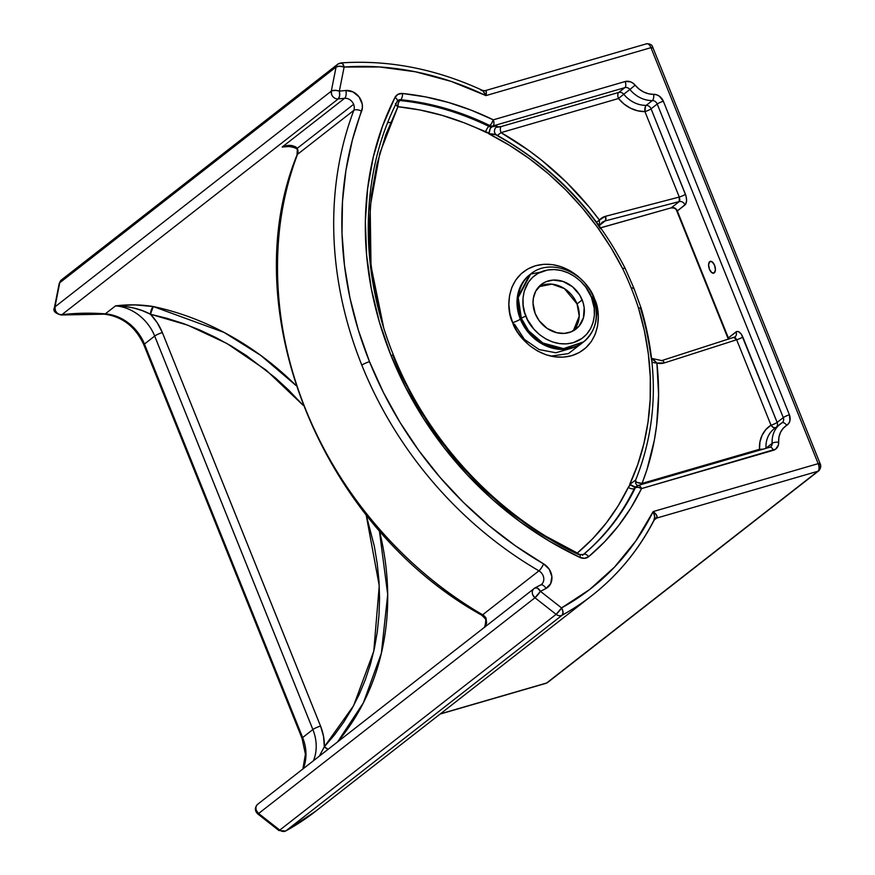 <?xml version="1.0" encoding="UTF-8"?>
<svg xmlns="http://www.w3.org/2000/svg" width="875" height="875" viewBox="0 0 875 875"><rect width="100%" height="100%" fill="white"/><g stroke="black" fill="none" stroke-linecap="round" stroke-linejoin="round"><path stroke-width="1.31" d="M709.745 261.636A6.147 3.073 73.8 0 1 710.281 261.352A6.147 3.073 73.8 0 1 714.766 265.825A6.147 3.073 73.8 0 1 714.262 272.88L715.411 269.817L714.558 265.256L712.206 261.877L709.745 261.636L708.597 264.698L709.439 269.259L711.791 272.65L714.262 272.88A6.147 3.073 73.8 0 1 713.716 273.164A6.147 3.073 73.8 0 1 709.231 268.691A6.147 3.073 73.8 0 1 709.745 261.636L710.894 261.297L709.745 261.636M592.189 299.338A6.147 1.039 158.1 0 0 594.475 298.856C601.398 311.533 601.672 346.292 571.648 355.698C541.122 363.88 516.305 336.241 512.663 322.612A6.147 1.039 158.1 0 0 520.341 319.134A43.039 36.542 52 0 1 529.648 274.816L530.666 274.017L518.219 297.566L521.358 318.325A3.686 0.623 -21.9 0 1 525.962 316.236C520.417 306.097 520.198 278.283 544.228 270.758C568.641 264.217 588.492 286.333 591.413 297.238A3.686 0.623 -21.9 0 1 593.294 297.052A3.686 0.623 -21.9 0 1 592.944 297.544A43.039 36.542 -128 0 1 583.636 341.863A43.039 36.542 -128 0 1 521.358 318.325A43.039 36.542 -128 0 1 530.666 274.017C549.577 258.027 583.888 271.108 593.294 297.052A3.686 0.623 158.1 0 0 591.413 297.238L585.802 287.197L580.727 281.4L574.809 276.566L568.269 272.902L561.356 270.528L554.345 269.555L547.498 270.003L538.114 273.306L532.798 277.134L528.478 282.1L524.212 291.266L523.009 298.156L523.173 305.386L524.705 312.67L527.538 319.725L533.991 329.284L539.514 334.622L545.77 338.898L552.53 341.928L559.53 343.613L566.486 343.875L573.147 342.716L582.028 338.406L586.862 333.988L590.625 328.519L593.152 322.219L594.366 315.317L594.202 308.088L591.413 297.238C596.958 307.377 597.166 335.191 573.147 342.716C548.734 349.256 528.883 327.152 525.962 316.236A3.686 0.623 158.1 0 0 521.358 318.325L520.341 319.134L527.603 331.581L541.8 343.798L562.559 349.431L583.636 341.863C596.542 330.334 599.758 315.394 593.294 297.052M582.17 299.917A28.241 23.986 -128 0 1 576.067 329A28.241 23.986 -128 0 1 535.194 313.556L533.017 303.155L533.389 298.058L535.762 291.102L541.931 284.003L546.055 281.706L553.087 280.077L563.106 281.477L572.447 286.716L579.698 295.006L583.078 302.477L584.172 307.705L583.428 317.844L578.911 326.298L571.32 331.767L564.287 333.397L556.773 332.73L547.116 328.387L539.219 320.764L535.194 313.556A28.241 23.986 -128 0 1 541.308 284.473A28.241 23.986 -128 0 1 582.17 299.917L577.052 303.909L582.17 299.917M573.344 330.794A28.241 23.986 52 0 0 577.052 303.909L564.342 288.553L551.928 284.145L538.913 286.683A28.241 23.986 52 0 1 577.052 303.909L579.217 316.181L573.344 330.794M529.648 274.816L517.191 298.364L520.341 319.134L521.358 318.325L528.62 330.783L542.828 343L563.577 348.633L583.636 341.863M279.005 830.517L279.77 830.091A6.147 0.908 -51.9 0 1 278.863 830.484L285.622 831.031L315.558 811.311L591.894 595.58A307.388 261.045 -128 0 0 653.877 520.373L654.697 516.633L653.166 511.569L655.911 514.183L657.158 516.83L654.27 519.947L656.633 518.098L817.884 471.264A6.147 3.073 -106.2 0 0 818.18 463.652L653.166 511.569A301.241 255.828 -128 0 1 561.553 607.917L540.411 591.325A276.642 234.938 52 0 0 546.033 588.459A6.147 3.205 -117.9 0 0 540.619 585.014A6.147 3.205 -117.9 0 0 540.345 585.189A6.147 3.205 62.1 0 1 540.619 585.014A6.147 3.205 62.1 0 1 546.033 588.459A14.755 12.534 52 0 0 551.873 576.57A14.755 12.534 52 0 0 543.594 563.883A356.562 302.816 -128 0 1 369.512 361.681A6.147 1.039 158.1 0 0 361.834 365.159A362.72 308.033 52 0 0 538.923 570.85A6.147 1.378 -59.8 0 0 543.594 563.883L515.408 545.803L488.611 525.252L463.433 502.392L440.125 477.455L418.895 450.669L399.941 422.264L383.425 392.503L369.512 361.681L358.323 330.061L349.967 297.938L344.509 265.606L342.005 233.373L342.486 201.523L345.942 170.362L352.341 140.164L362.392 107.713L362.206 103.972L359.034 96.862L353.008 91.897L345.855 90.497A276.642 234.938 52 0 0 339.347 91.153L344.127 67.036L379.531 66.97L415.373 71.772L451.052 81.364L485.942 95.594L650.956 47.666L818.18 463.652L653.166 511.569L635.808 540.969L614.502 567.109L589.608 589.553L561.553 607.917L540.411 591.325A276.642 234.938 52 0 0 546.033 588.459L550.681 583.636L551.873 576.57L549.259 569.297L543.594 563.883A6.147 1.378 120.2 0 1 538.923 570.85A362.72 308.033 -128 0 1 361.834 365.159A362.72 308.033 -128 0 1 353.817 110.37L297.522 154.317A362.72 308.033 52 0 0 482.639 614.797L538.923 570.85A8.608 7.306 -128 0 1 541.264 584.598L535.15 587.803A6.147 3.194 63.9 0 1 540.411 591.325A6.147 0.908 128.1 0 1 534.964 597.767L556.106 614.359L279.77 830.091L258.617 813.498L534.964 597.767L556.106 614.359L279.77 830.091A6.147 5.217 52 0 0 285.852 830.889A307.388 261.045 52 0 0 315.558 811.311L285.852 830.889L562.188 615.158L285.852 830.889A6.147 5.217 -128 0 1 279.77 830.091L258.617 813.498L534.964 597.767A6.147 5.217 -128 0 1 534.067 588.481A6.147 5.217 -128 0 1 534.855 587.989L257.731 804.212A6.147 5.217 52 0 0 258.617 813.498L256.397 810.545C255.391 807.461 256.091 805.186 258.508 803.72L257.731 804.212C254.603 807.516 254.603 810.742 257.72 813.892A6.147 0.908 128.1 0 0 258.617 813.498L257.863 813.925M497.295 135.516L501.014 132.639L528.566 150.314L541.723 160.289L566.552 182.35L589.116 206.948L599.441 220.095L605.139 216.409A15.98 13.573 -128 0 1 605.467 216.311A15.98 13.573 52 0 0 605.139 216.409A3.686 1.848 73.8 0 1 604.964 220.97A12.294 10.445 -128 0 1 605.205 220.905A3.686 1.827 -104.6 0 0 605.467 216.311L679.284 197.05L644.941 111.606L637.744 110.83L630.656 108.281L624.105 104.092L618.494 98.525L501.014 132.639A4.922 2.461 73.8 0 1 501.255 126.547L618.734 92.433L624.87 87.631L618.734 92.433L500.391 126.788L497.328 127.225L497.273 126.263L496.223 126.098L492.188 126.755L493.041 125.923L624.87 87.631A4.922 4.178 -128 0 1 629.891 89.458L623.744 94.248A27.661 23.494 52 0 0 646.209 105.361L652.345 100.57A27.661 23.494 -128 0 1 629.891 89.458L635.141 85.181A9.833 8.356 52 0 0 625.111 81.539L493.281 119.831A275.417 233.898 52 0 0 402.5 93.483A9.833 8.356 52 0 0 394.975 97.442A330.75 280.886 52 0 0 390.983 355.447A4.922 0.831 -21.9 0 1 393.498 355.195A4.922 0.831 158.1 0 0 390.983 355.447A330.75 280.886 52 0 0 579.895 557.419A4.922 1.323 -64.8 0 0 579.95 554.575A4.922 1.323 115.2 0 1 579.895 557.419L584.587 558.305L588.689 556.642L604.417 541.997L618.548 525.678L630.952 507.828L641.517 488.589L775.633 449.181L778.422 444.927L778.969 437.084L780.478 432.403L783.103 428.411L788.703 423.467L789.906 420.886L789.414 414.827L663.359 101.248L659.378 96.195L656.567 94.773L648.583 93.778L643.639 91.995L639.067 89.064L632.986 83.147L630.438 81.791L625.111 81.539L493.281 119.831L471.067 110.108L448.405 102.441L425.48 96.884L402.5 93.483L398.048 94.292L394.975 97.442L382.517 126.197L373.363 156.691L367.62 188.573L365.356 221.473L366.592 254.997L371.317 288.761L379.487 322.372L390.983 355.447L405.694 387.581L423.434 418.403L444.008 447.573L467.163 474.731L492.636 499.57L520.133 521.795L549.336 541.155L579.895 557.419A9.833 8.356 52 0 0 588.689 556.642A4.922 2.592 -129.9 0 0 583.527 554.444L583.527 554.444A4.922 4.178 -128 0 1 583.428 554.509L582.411 555.308M577.795 553.547A4.922 2.592 50.1 0 1 577.336 553.033L547.138 536.922L577.336 553.033L592.506 538.913L606.123 523.173L618.089 505.958L628.283 487.408L630.514 484.706L629.661 484.498L637.733 464.603L643.869 443.734L648.025 422.056L650.169 399.744L650.278 376.994L648.353 354.003L644.416 330.958L638.498 308.044A277.878 235.987 52 0 0 631.28 288.159A4.922 0.831 -21.9 0 1 633.795 287.919A4.922 0.831 158.1 0 0 631.28 288.159A277.878 235.987 -128 0 1 638.498 308.044L640.894 307.956L640.686 308.864A270.495 229.72 -128 0 1 650.366 352.898L651.558 359.997M640.894 307.956L640.686 308.864L640.894 307.956L638.498 308.044A265.584 225.542 -128 0 1 629.661 484.498L635.633 480.058C634.911 481.895 637.044 483.011 642.031 483.416L759.5 449.291L759.938 441.973L762.103 435.258L765.866 429.548L770.995 425.184L736.652 339.752L664.398 362.906L656.906 363.048L658.591 394.494L656.644 425.327L654.314 440.366L646.997 469.47L642.031 483.416L636.694 482.278L635.37 480.67M530.633 274.083L540.389 272.169M284.134 146.355L282.188 147.033L344.619 98.295A8.608 7.306 -128 0 1 353.62 104.322L297.205 148.367L295.761 146.902L292.064 145.567L284.134 146.355M302.881 768.961L305.408 754.217L302.05 738.358A6.147 1.039 -21.9 0 1 302.641 737.548A43.039 36.542 52 0 1 303.231 768.698A43.039 36.542 52 0 0 302.641 737.548L312.878 729.553L154.689 336.066L144.452 344.05L302.641 737.548L312.878 729.553A6.147 1.039 -21.9 0 1 320.545 726.075A49.186 41.77 52 0 1 324.341 746.769L328.114 749.262A6.147 3.216 42.9 0 1 324.341 746.769L319.375 756.087L324.341 746.769L353.62 705.666L373.767 651.273L379.247 585.725L366.122 514.73L374.358 546.394L377.234 563.697L378.973 580.978L379.564 598.15L378.995 615.136L377.289 631.859L374.434 648.233L370.453 664.169L365.367 679.613L359.198 694.477L351.969 708.684L343.722 722.181L334.502 734.891L324.341 746.769L323.542 736.378L320.545 726.075L162.356 332.577L157.314 322.864L150.467 314.245A6.147 2.286 102 0 1 153.289 306.545L224.088 332.423L260.739 355.381L296.045 385.514A270.495 229.72 52 0 0 153.289 306.545L134.695 304.872L115.544 305.867L105.306 313.852A270.495 229.72 52 0 0 61.906 314.661L338.253 98.93A270.495 229.72 -128 0 1 344.619 98.295L282.188 147.033A270.495 229.72 -128 0 1 291.113 146.442A270.495 229.72 52 0 0 282.188 147.033L287.339 146.256M574.405 329.558L571.9 331.516L574.405 329.558M653.877 520.373C655.222 518.645 654.992 515.714 653.166 511.569C656.633 514.336 657.792 516.513 656.633 518.098L654.358 519.761C638.783 549.872 617.958 575.148 591.894 595.58A307.388 261.045 -128 0 1 562.188 615.158A307.388 261.045 52 0 0 592.025 595.481M496.114 134.805L488.655 133.722A265.584 225.542 -128 0 1 622.672 268.68A277.878 235.987 -128 0 1 631.28 288.159A277.878 235.987 52 0 0 622.672 268.68L610.87 247.483L597.384 227.205L582.345 208.02L565.884 190.094L548.133 173.556L529.233 158.572L509.348 145.261L488.655 133.722L489.18 133.109L464.045 122.773L442.192 115.38L420.087 110.009L397.928 106.728L385.831 134.63L376.95 164.227L371.383 195.158L369.173 227.073L370.377 259.602L374.97 292.37L383.644 327.491M582.608 342.661A43.039 36.542 52 0 1 520.341 319.134A6.147 1.039 -21.9 0 1 512.663 322.612C505.739 309.936 505.466 275.166 535.489 265.759C566.016 257.578 590.822 285.217 594.475 298.856L597.209 307.858L598.27 316.969L597.625 325.839L595.273 334.13L591.325 341.523L585.922 347.736L579.283 352.527L571.648 355.698L563.314 357.153L554.619 356.825L545.88 354.725L537.425 350.93L529.605 345.592L522.692 338.92L516.983 331.155L512.663 322.612L509.928 313.611L508.856 304.5L509.512 295.63L511.864 287.328L515.812 279.945L521.216 273.733L527.855 268.942L535.489 265.759L543.812 264.305L552.519 264.644L561.258 266.744L569.712 270.528L577.533 275.866L584.434 282.548L590.155 290.303L594.475 298.856A6.147 1.039 -21.9 0 1 593.534 299.097M655.113 518.875A6.147 5.217 -128 0 1 656.633 518.098L817.884 471.264L546.656 683.003L440.366 713.869L546.656 683.003A3.686 3.128 52 0 0 547.575 682.533L818.792 470.805A3.686 3.128 -128 0 1 817.884 471.264A3.686 3.128 52 0 0 818.836 470.772M485.417 90.595L484.892 90.869L485.833 90.65L486.303 91.613L485.942 95.594L650.956 47.666A3.686 0.623 -21.9 0 1 652.837 47.48L820.061 463.466A3.686 0.623 158.1 0 0 818.18 463.652A3.686 0.623 -21.9 0 1 820.061 463.466C821.253 465.817 820.827 468.256 818.792 470.805A3.686 3.128 -128 0 0 819.591 466.998L819.919 466.528M819.973 464.877L819.711 463.958A3.686 0.623 -21.9 0 0 820.061 463.466M337.695 741.792A270.495 229.72 52 0 0 379.345 530.545L387.702 594.497L381.369 653.209L363.387 702.833L337.695 741.792M302.05 738.369A6.147 1.039 158.1 0 1 302.641 737.548L144.452 344.05A43.039 36.542 52 0 0 105.306 313.852L115.544 305.867A43.039 36.542 -128 0 1 154.689 336.066L144.452 344.05A43.039 36.542 52 0 0 105.306 313.852A270.495 229.72 52 0 0 61.906 314.661C58.942 314.759 56.755 313.338 55.333 310.363L54.961 306.873A6.147 5.217 52 0 0 61.906 314.661L338.253 98.93A6.147 5.217 -128 0 1 331.297 91.142L54.961 306.873L59.741 282.756A6.147 5.217 -128 0 1 61.447 279.912A6.147 5.217 52 0 0 59.741 282.756L336.077 67.025L331.297 91.142L54.961 306.873L59.741 282.756L336.077 67.025A6.147 5.217 -128 0 1 337.783 64.192A6.147 5.217 -128 0 1 340.32 63.23A6.147 2.822 85.9 0 1 341.173 62.902A6.147 2.822 85.9 0 1 344.127 67.036A301.241 255.828 -128 0 1 485.942 95.594L483.055 90.705M550.856 356.136L568.4 353.609L581.963 343.153M150.467 314.245L167.048 318.347L183.498 323.597L199.73 329.984L215.677 337.466L231.262 346.008L246.4 355.578L275.067 377.584L288.466 389.911L303.122 405.256L266.175 370.158L226.92 343.503L187.753 325.161L150.467 314.245C140.787 308.995 129.15 306.206 115.544 305.867C128.483 304.314 141.072 304.544 153.289 306.545L150.467 314.245L142.209 310.603L133.503 307.967L124.567 306.359L115.544 305.867A43.039 36.542 -128 0 1 154.689 336.066L312.878 729.553A43.039 36.542 -128 0 1 313.458 760.703A43.039 36.542 -128 0 0 312.878 729.553A6.147 1.039 158.1 0 1 320.545 726.075L162.356 332.577A6.147 1.039 158.1 0 0 154.689 336.066A6.147 1.039 -21.9 0 1 162.356 332.577A49.186 41.77 52 0 0 150.467 314.245M484.608 627.473L486.609 623.087L486.041 618.111A8.608 7.306 52 0 0 482.639 614.797C411.928 574.678 341.064 499.363 305.55 409.106C268.669 319.244 270.484 222.819 297.522 154.317A8.608 7.306 52 0 0 297.828 149.92L297.205 148.367L353.62 104.322A8.608 7.306 -128 0 1 353.817 110.37L297.522 154.317A8.608 7.306 52 0 0 297.828 149.92L297.205 148.367C293.486 144.9 288.477 144.452 282.188 147.033L287.262 146.256M485.078 626.73L486.041 618.111A8.608 7.306 52 0 0 482.639 614.797L538.923 570.85A8.608 7.306 -128 0 1 541.417 584.478M486.041 618.111L485.373 618.778L486.041 618.111M484.564 627.134L486.139 621.348L485.373 618.778L481.655 615.136A6.147 1.378 -59.8 0 0 482.639 614.797A6.147 1.378 120.2 0 1 481.633 615.125A6.147 1.378 120.2 0 1 481.469 614.108M297.522 154.317A6.147 2.888 -159.3 0 0 297.008 155.017A6.147 2.888 20.7 0 1 297.522 154.317M297.828 149.92A6.147 1.652 168.6 0 0 297.27 150.85L297.828 149.92M514.413 324.078L524.377 339.358L539.153 349.573L555.866 352.767L571.178 348.294M583.122 554.717A270.495 229.72 52 0 0 634.386 488.392L635.414 487.594A270.495 229.72 -128 0 1 583.527 554.444A4.922 4.178 -128 0 1 583.428 554.52L579.939 554.564A4.922 1.323 115.2 0 0 579.13 554.827A325.828 276.708 -128 0 1 393.028 355.852A4.922 0.831 -21.9 0 0 393.498 355.195C427.7 441.47 497.798 516.403 579.939 554.564M393.498 355.206C358.477 269.248 360.008 173.83 397.316 101.259L397.972 100.461A4.922 4.178 -128 0 1 400.717 99.706A270.495 229.72 -128 0 1 489.891 125.584A4.922 1.291 -64 0 0 493.281 119.831A4.922 2.461 73.8 0 1 493.041 125.923A4.922 2.461 -106.2 0 0 493.281 119.831L491.247 123.998L488.862 126.383A270.495 229.72 52 0 0 399.7 100.505L400.717 99.706A270.495 229.72 -128 0 1 489.891 125.584L488.862 126.383A4.922 4.178 52 0 0 492.023 126.722L493.041 125.923A4.922 4.178 -128 0 1 489.891 125.584A4.922 4.178 52 0 0 493.041 125.923L624.87 87.631A4.922 4.178 -128 0 1 629.891 89.458L623.744 94.248A27.661 23.494 52 0 0 646.209 105.361A4.922 2.188 -91.1 0 0 644.941 111.606A4.922 0.831 158.1 0 0 651.077 108.828L657.223 104.027L783.278 417.605L777.142 422.406L741.311 334.162L738.566 331.658L736.805 331.494L728.35 337.892L677.316 210.941L685.65 204.236L686.612 200.648L685.978 195.858L651.077 108.828L685.431 194.261C687.105 199.194 686.963 202.748 685.005 204.936L677.195 211.039L676.506 210.208L676.714 210.809M599.353 225.969L601.913 222.523A12.294 10.445 -128 0 1 604.964 220.97A12.294 10.445 -128 0 1 605.205 220.905L599.714 225.203L605.205 220.905L679.208 201.6L671.234 207.834L600.655 227.773L671.234 207.834C673.881 207.386 675.861 208.458 677.195 211.039L676.397 209.672M728.339 339.248L676.659 210.678C676.003 208.622 674.155 207.714 671.103 207.955L671.519 207.605A4.922 4.178 -128 0 1 677.316 210.941L677.195 211.039A4.922 4.364 48.4 0 0 671.234 207.834L600.698 227.839M728.219 338.92L677.316 210.941A4.922 4.178 52 0 0 671.519 207.605L679.208 201.6L679.864 199.773L679.284 197.05L605.467 216.311A3.686 1.827 75.4 0 1 605.205 220.905L679.208 201.6A4.922 4.178 -128 0 1 685.005 204.936A4.922 4.178 52 0 0 679.208 201.6L679.284 197.05A4.922 0.831 158.1 0 0 685.431 194.261A4.922 0.831 -21.9 0 1 679.284 197.05L644.941 111.606A32.583 27.672 -128 0 1 618.494 98.525L501.014 132.639A280.131 237.902 -128 0 1 599.441 220.095L599.441 223.639A9.833 4.266 -16.9 0 0 598.478 224.766A9.833 4.266 163.1 0 1 599.441 223.639L599.441 220.095L596.575 222.173L599.441 220.095A15.98 13.573 52 0 1 605.139 216.409A3.686 1.848 -106.2 0 1 604.964 220.97A12.294 10.445 -128 0 0 601.716 222.677M661.434 360.762A3.686 1.859 72.2 0 1 661.73 360.598A3.686 1.859 72.2 0 1 664.398 362.906L736.652 339.752L735.317 337.695L733.863 337.542L734.541 337.345M651.569 358.389L656.906 363.048A15.98 13.573 52 0 0 664.398 362.906A3.686 1.859 -107.8 0 0 661.762 360.588M774.091 428.859A27.661 23.494 52 0 0 766.008 448.142L772.155 443.352A27.661 23.494 -128 0 1 780.238 424.058A27.661 23.494 -128 0 1 781.911 422.887A4.922 2.592 57.9 0 1 782.042 422.8A4.922 2.592 57.9 0 1 786.691 425.37A9.833 8.356 52 0 0 789.414 414.827L663.359 101.248A9.833 8.356 52 0 0 653.603 94.314A22.75 19.316 -128 0 1 635.141 85.181L629.891 89.458A27.661 23.494 52 0 0 652.345 100.57A4.922 4.178 -128 0 1 657.223 104.027L651.077 108.828A4.922 4.178 52 0 0 646.209 105.361L652.345 100.57A4.922 2.188 -91.1 0 0 653.603 94.314A4.922 2.188 88.9 0 1 652.345 100.57A4.922 4.178 -128 0 1 657.223 104.027A4.922 0.831 -21.9 0 1 663.359 101.248A4.922 0.831 158.1 0 0 657.223 104.027L783.278 417.605A4.922 4.178 -128 0 1 782.217 422.669L782.031 422.8A4.922 2.592 -122.1 0 0 781.911 422.887A27.661 23.494 52 0 0 780.183 424.102A27.661 23.494 52 0 0 772.155 443.352A4.922 4.178 -128 0 1 770.711 446.786L769.934 447.18A4.922 2.461 73.8 0 1 773.347 450.297A9.833 8.356 52 0 0 778.662 442.203A22.75 19.316 -128 0 1 786.691 425.37A4.922 2.592 -122.1 0 0 782.042 422.8L775.655 427.755M633.325 288.575A4.922 0.831 -21.9 0 0 633.795 287.919L625.056 268.144A4.922 0.645 154.2 0 0 622.672 268.68A4.922 0.591 -26.9 0 1 625.013 268.045L623.394 268.395L625.045 268.253M622.672 268.68L623.405 268.417L622.672 268.68M600.491 228.834L596.214 222.305A270.43 229.655 52 0 0 497.164 135.625C495.797 134.455 492.964 133.82 488.655 133.722L490.317 128.264L492.188 126.755C495.895 125.836 497.58 125.88 497.252 126.875L501.255 126.547A4.922 2.461 -106.2 0 0 501.014 132.639L497.164 135.625M651.602 358.422L654.467 360.5A9.833 6.978 -28.3 0 1 651.678 359.1A9.833 6.978 151.7 0 0 654.467 360.5L656.906 363.048A9.833 3.052 -6.3 0 1 651.984 361.944A9.833 3.052 173.7 0 0 656.906 363.048A280.131 237.902 -128 0 1 642.031 483.416L759.5 449.291A4.922 2.461 -106.2 0 0 759.872 450.1A4.922 2.461 73.8 0 1 759.5 449.291L763.263 449.148M642.392 484.214A4.922 2.461 73.8 0 1 642.031 483.416A4.922 2.461 -106.2 0 0 642.392 484.214M635.677 486.905L633.773 486.85L629.661 484.498L635.633 480.058M577.216 553.438L577.336 553.033A265.584 225.542 52 0 0 628.283 487.408A4.922 2.395 -154.1 0 0 634.386 488.392A4.922 4.178 52 0 1 635.425 487.102A4.922 4.178 52 0 0 634.386 488.392L635.414 487.594A4.922 4.178 -128 0 1 636.453 486.303A4.922 4.178 -128 0 1 637.667 485.691A4.922 2.461 73.8 0 1 638.105 485.461A4.922 2.461 73.8 0 1 641.517 488.589L773.347 450.297A4.922 2.461 -106.2 0 0 769.934 447.18A4.922 2.461 73.8 0 0 769.497 447.398M635.305 487.014L630.514 484.706A9.833 8.356 -128 0 0 628.283 487.408A4.922 2.395 25.9 0 0 634.386 488.392A270.495 229.72 -128 0 1 586.436 551.862M618.734 92.433A4.922 2.461 -106.2 0 0 618.494 98.525L623.744 94.248L618.494 98.525A4.922 2.461 73.8 0 1 618.734 92.433A4.922 4.178 -128 0 1 623.744 94.248A4.922 4.178 52 0 0 618.734 92.433M495.075 128.483A4.922 4.638 -141.1 0 1 497.252 126.875A4.922 4.638 38.9 0 0 495.206 128.308M488.862 126.383A4.922 1.291 -64 0 0 485.472 132.136A265.584 225.542 52 0 0 397.928 106.728A4.922 2.013 95.8 0 1 399.7 100.505A270.495 229.72 -128 0 1 488.862 126.383A4.922 4.178 52 0 0 492.023 126.722L490.317 128.264L489.18 133.109A9.833 8.356 -128 0 1 485.472 132.136A4.922 1.291 116 0 1 488.862 126.383M577.336 553.033L577.981 553.744M395.445 103.458A4.922 2.417 -153.1 0 0 397.928 106.728L379.859 153.092L370.169 206.828L371.011 265.989L383.644 327.502M397.983 100.45A4.922 4.178 -128 0 1 400.717 99.706A4.922 2.013 -84.2 0 0 402.5 93.483A4.922 2.013 95.8 0 1 400.717 99.706L399.7 100.505A4.922 4.178 52 0 0 397.567 100.866A4.922 4.178 -128 0 1 399.7 100.505L398.333 102.987L397.928 106.728L395.675 104.388M764.892 448.722L766.008 448.142A4.922 4.178 -128 0 1 766.019 448.317A4.922 4.178 52 0 0 766.008 448.142L772.155 443.352A4.922 1.641 -3.4 0 1 778.662 442.203A4.922 1.641 176.6 0 0 772.155 443.352A4.922 4.178 -128 0 1 770.744 446.764A4.922 4.178 -128 0 1 770.175 447.125M763.011 449.181A4.922 1.641 -3.4 0 1 759.5 449.291A32.583 27.672 -128 0 1 770.995 425.184L773.533 427.612L775.775 427.678A27.661 23.494 52 0 0 774.047 428.892A27.661 23.494 52 0 0 766.008 448.142A4.922 1.641 -3.4 0 1 765.494 448.459M782.086 422.767A4.922 4.178 -128 0 0 782.228 422.658A4.922 4.178 -128 0 0 783.278 417.605A4.922 0.831 -21.9 0 1 789.414 414.827A4.922 0.831 158.1 0 0 783.278 417.605L777.142 422.406A4.922 4.178 -128 0 1 776.727 426.792A4.922 4.178 52 0 0 777.142 422.406A4.922 0.831 158.1 0 1 770.995 425.184L736.652 339.752A4.922 0.831 158.1 0 0 742.788 336.962L777.142 422.406A4.922 0.831 -21.9 0 1 770.995 425.184A4.922 2.592 -122.1 0 0 775.294 427.919M734.355 337.334L734.355 337.334A4.922 4.178 52 0 0 735.033 336.908A4.922 4.178 52 0 0 736.039 331.887C738.402 330.695 740.655 332.391 742.788 336.962A4.922 0.831 -21.9 0 1 736.652 339.752L733.863 337.542M728.295 339.128L728.23 337.991L728.547 339.183A4.922 4.375 48.8 0 0 728.23 337.991L728.35 337.892A4.922 4.178 -128 0 1 728.678 339.139A4.922 4.178 52 0 0 728.35 337.892L736.039 331.887A4.922 4.178 -128 0 1 734.978 336.952L661.73 360.598L651.602 358.367M645.477 106.323L646.209 105.361A4.922 4.178 -128 0 1 651.077 108.828A4.922 0.831 -21.9 0 1 644.941 111.606L645.477 106.323M625.111 81.539A4.922 2.461 73.8 0 1 624.87 87.631A4.922 2.461 -106.2 0 0 625.111 81.539M394.975 97.442A4.922 2.417 26.9 0 1 397.337 101.227A4.922 2.417 26.9 0 1 396.966 101.686A4.922 2.417 -153.1 0 0 397.337 101.227A4.922 2.417 -153.1 0 0 394.975 97.442M583.527 554.444A4.922 2.592 50.1 0 1 588.689 556.642A275.417 233.898 52 0 0 641.517 488.589A4.922 2.395 -154.1 0 0 635.414 487.594A270.495 229.72 -128 0 1 583.527 554.444M637.667 485.691A4.922 4.178 52 0 0 636.453 486.303A4.922 4.178 52 0 0 635.414 487.594L638.05 487.222L641.517 488.589A4.922 2.461 -106.2 0 0 638.105 485.461L769.934 447.18M652.487 47.972A3.686 0.623 -21.9 0 0 652.837 47.48A3.686 0.623 158.1 0 0 650.956 47.666A6.147 3.073 -106.2 0 0 646.68 43.761L485.373 90.606L481.064 90.508M63.973 278.961A6.147 5.217 -128 0 0 61.447 279.912L337.783 64.192A6.147 5.217 52 0 0 336.077 67.025L339.5 66.205L344.127 67.036L342.486 63.514L340.32 63.23M339.347 91.153L344.127 67.036A6.147 2.614 -168.8 0 0 336.077 67.025L331.297 91.142A6.147 2.614 11.2 0 1 339.347 91.153L335.869 90.377L331.909 90.792L331.297 91.142L331.669 94.631C333.091 97.606 335.289 99.039 338.253 98.93L339.631 95.823L339.347 91.153A6.147 2.888 83.4 0 1 338.253 98.93A270.495 229.72 -128 0 1 344.619 98.295A6.147 2.844 -94.9 0 0 345.855 90.497A276.642 234.938 52 0 0 339.347 91.153M654.358 519.772L654.653 518.908M561.553 607.917A6.147 3.216 61.2 0 1 562.188 615.158A6.147 5.217 -128 0 1 556.106 614.359A6.147 5.217 52 0 0 562.188 615.158L563.062 612.205L561.553 607.917L556.106 614.359A6.147 0.908 -51.9 0 0 561.553 607.917M345.855 90.497A6.147 2.844 85.1 0 1 344.619 98.295A8.608 7.306 -128 0 1 353.62 104.322A8.608 7.306 -128 0 1 353.817 110.37A6.147 2.888 20.7 0 1 361.627 111.202A14.755 12.534 52 0 0 359.034 96.862A14.755 12.534 52 0 0 345.855 90.497M361.834 365.159A6.147 1.039 -21.9 0 1 369.512 361.681A356.562 302.816 -128 0 1 361.627 111.202A6.147 2.888 -159.3 0 0 353.817 110.37A362.72 308.033 52 0 0 361.834 365.159M536.058 587.639L534.855 587.989C532.438 589.455 531.727 591.73 532.744 594.814L534.964 597.767L540.411 591.325L537.534 588.142L534.855 587.989A6.147 3.194 63.9 0 1 535.172 587.792L534.067 588.481M440.114 714.066L546.109 683.288A6.147 3.073 -106.2 0 0 546.656 683.003A6.147 3.073 73.8 0 1 546.066 683.298M484.892 90.869C486.391 90.125 486.73 91.7 485.942 95.594L482.541 90.398C435.848 68.873 388.719 59.708 341.119 62.902L337.783 64.192M646.133 44.045A6.147 3.073 73.8 0 1 646.723 43.75A6.147 3.073 73.8 0 1 650.956 47.666L818.18 463.652A6.147 3.073 73.8 0 1 817.884 471.264L546.656 683.003A3.686 3.128 -128 0 0 547.608 682.5M591.916 298.342L590.658 295.466M144.452 344.05A6.147 1.039 158.1 0 0 143.861 344.859A6.147 1.039 -21.9 0 1 144.452 344.05M105.306 313.852A6.147 2.57 94.3 0 1 104.333 314.18A6.147 2.57 -85.7 0 0 105.306 313.852M61.906 314.661L60.823 314.989L61.906 314.661A6.147 2.888 83.4 0 1 61.108 314.989M54.567 307.3L54.961 306.873A6.147 2.614 11.2 0 0 54.414 307.683C52.806 310.898 55.048 313.327 61.152 314.989L104.366 314.18C122.336 316.488 135.494 326.714 143.861 344.859L302.05 738.358M284.627 831.25L285.852 830.889A6.147 3.216 61.2 0 1 285.6 831.042M278.83 830.452L278.928 829.773M59.248 284.2L59.741 282.756A6.147 2.614 -168.8 0 0 59.194 283.566L54.414 307.683M633.795 287.93L641.145 308.175C659.05 369.217 657.212 426.497 635.666 480.025L635.666 483.514L637.481 485.691M390.644 122.402L387.702 122.62M287.241 146.267L287.208 146.267C294.853 147.241 298.2 148.761 297.27 150.828L297.019 154.973C233.92 309.389 321.202 526.236 481.655 615.136M495.228 128.286C493.806 131.217 494.298 133.47 496.705 135.056C552.333 165.977 595.109 210.317 625.013 268.056L625.056 268.144M635.425 487.102L638.105 485.461M547.575 682.533L546.109 683.288M652.837 47.491C652.258 44.931 650.202 43.684 646.68 43.761M278.863 830.484L257.72 813.892M61.447 279.912L59.194 283.566"/></g></svg>

